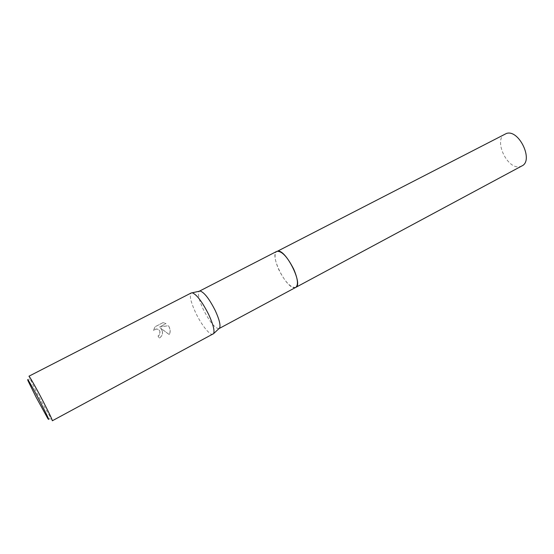 <?xml version="1.0" encoding="UTF-8"?>
<svg xmlns="http://www.w3.org/2000/svg" width="554" height="554" viewBox="0 0 554 554"><rect width="100%" height="100%" fill="white"/><g stroke="black" fill="none" stroke-linecap="round" stroke-linejoin="round"><path stroke-width="0.42" stroke-dasharray="2.77 2.08" d="M218.92 328.654C214.904 328.293 209.689 321.881 203.276 309.395C198.782 299.603 197.446 293.551 199.267 291.252M295.732 287.401C290.774 287.983 285.151 282.111 278.849 269.805C274.625 260.02 273.939 253.871 276.799 251.371M213.034 334.256C210.291 336.07 201.524 325.115 195.77 312.968C190.666 301.888 189.177 295.206 191.303 292.921M162.135 330.586L160.584 328.141L169.33 334.658C170.39 332.081 170.307 329.512 169.088 326.943L168.319 325.697L159.462 327.04L166.02 323.626L162.994 322.636L154.871 326.86L153.562 330.53L155.819 329.076C157.918 328.813 159.303 329.699 159.961 331.728L159.344 334.865L158.035 336.001L159.199 338.182C162.024 336.396 163.008 333.861 162.135 330.586M52.325 420.77L38.081 395.556L28.919 376.228M163.084 322.65L166.11 323.64L159.552 327.061L168.409 325.717C170.32 328.522 170.66 331.507 169.427 334.678L160.674 328.162C163.548 331.915 163.091 335.267 159.289 338.21L158.125 336.022L159.434 334.886C160.798 331.25 159.621 329.318 155.909 329.097L153.652 330.551L154.961 326.881L162.994 322.636M521.868 165.944L519.984 166.622C507.201 170.078 493.074 139.303 505.075 133.999M295.656 287.443L294.506 287.692C285.982 288.454 269.341 254.611 276.716 251.412M28.268 381.332L29.514 378.105M47.755 418.409L51.12 419.212"/><path stroke-width="0.83" d="M199.267 291.252L200.236 291.037C204.371 292.512 209.37 299.001 215.229 310.503C219.246 319.27 220.721 325.087 219.647 327.968L218.92 328.654M276.716 251.412L276.799 251.371C281.661 250.733 287.291 256.647 293.703 269.112C297.879 278.932 298.558 285.026 295.732 287.401L295.656 287.443M191.303 292.921L192.19 292.789C196.649 294.437 202.127 301.639 208.623 314.381C213.089 324.076 214.765 330.482 213.643 333.605L52.325 420.77C52.311 419.731 49.292 413.353 43.26 401.629C36.425 388.402 29.161 375.57 28.919 376.228L191.303 292.921M36.024 397.052L28.268 381.332C25.394 374.816 32.748 387.454 40.574 402.585C47.762 416.615 50.158 421.892 47.755 418.409L36.024 397.052M295.739 287.401C303.495 284.666 285.836 249.141 277.665 251.121L506.425 133.472C518.959 129.013 533.973 160.681 521.868 165.944L219.059 328.584M276.799 251.371L199.398 291.169M200.236 291.037L192.19 292.789M219.647 327.968L213.643 333.605"/></g></svg>
